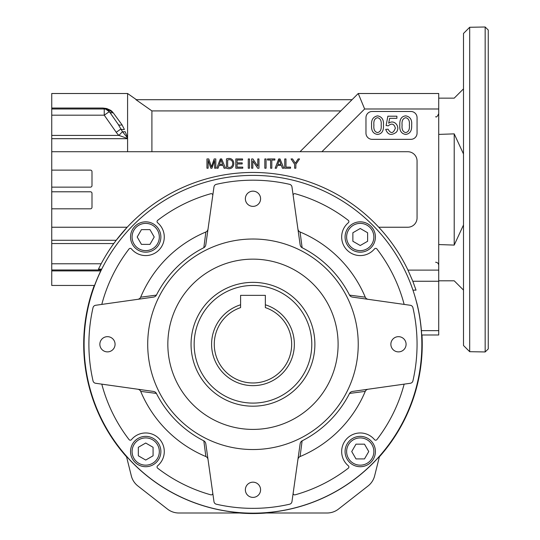 <?xml version="1.0" encoding="UTF-8"?>
<svg xmlns="http://www.w3.org/2000/svg" width="540" height="540" viewBox="0 0 540 540"><rect width="100%" height="100%" fill="white"/><g stroke="black" fill="none" stroke-linecap="round" stroke-linejoin="round"><path stroke-width="0.81" d="M252.821 168.224L251.647 168.224L251.647 158.942L252.902 158.942L257.789 166.232L257.789 158.942L258.964 158.942L258.964 168.224L257.708 168.224L252.821 160.934L252.821 168.224M237.053 160.036L237.053 162.864L242.204 162.864L242.204 163.964L237.053 163.964L237.053 167.13L242.757 167.13L242.757 168.224L235.825 168.224L235.825 158.942L242.548 158.942L242.548 160.036L237.053 160.036M51.739 108.986L104.24 108.986L102.931 108.047L106.697 108.54A4.644 1.559 -76.9 0 1 105.644 109.147L102.931 108.047L51.739 108.047L51.739 93.508L127.589 93.508L127.582 138.497L118.922 135.412A20.513 20.513 0 0 1 116.222 132.286L104.24 115.182L51.739 115.182L51.739 108.047M110.781 110.369L106.697 108.54L113.117 112.678A4.644 3.429 -35 0 1 109.316 111.625L105.644 109.147M292.545 158.942L295.312 163.303L298.127 158.942L299.558 158.942L295.853 164.295L295.853 168.224L294.631 168.224L294.631 164.295L291.047 158.942L292.545 158.942M283.831 168.224L282.427 168.224L281.353 165.409L277.459 165.409L276.44 168.224L275.144 168.224L278.701 158.942L280.031 158.942L283.831 168.224M51.739 187.144L90.436 187.144A1.546 1.546 0 0 0 91.989 185.598L91.989 171.666A1.546 1.546 0 0 0 90.436 170.12L51.739 170.12L51.739 208.818L90.436 208.818A1.546 1.546 0 0 0 91.989 207.272L91.989 193.34A1.546 1.546 0 0 0 90.436 191.788L51.739 191.788M266.065 168.224L264.836 168.224L264.836 158.942L266.065 158.942L266.065 168.224M109.316 111.625L118.186 124.301L109.316 111.625L104.24 115.182L104.24 108.986A6.19 6.19 0 0 1 109.316 111.625A6.19 6.19 0 0 0 104.24 108.986M112.563 111.989L111.267 110.741M284.749 168.224L284.749 158.942L285.971 158.942L285.971 167.13L290.554 167.13L290.554 168.224L284.749 168.224M385.709 129.364L388.058 129.195C390.845 133.961 393.275 133.623 395.361 128.169C394.106 123.721 391.723 122.951 388.199 125.854L386.113 125.55L387.862 116.201L396.893 116.201L396.893 118.328L389.651 118.328L388.672 123.242C394.457 118.854 400.734 127.076 396.306 132.226C391.345 135.857 387.815 134.906 385.709 129.364M417.056 133.144A6.19 6.19 0 0 1 410.866 139.34L372.161 139.34A6.19 6.19 0 0 1 365.971 133.144L365.971 117.666A6.19 6.19 0 0 1 372.161 111.476L410.866 111.476A6.19 6.19 0 0 1 417.056 117.666L417.056 133.144M127.575 137.923L122.459 131.666L118.922 135.412L51.739 135.412L51.739 115.182M271.816 168.224L270.594 168.224L270.594 160.036L267.529 160.036L267.529 158.942L274.88 158.942L274.88 160.036L271.816 160.036L271.816 168.224M94.257 285.451A169.263 169.263 0 0 0 126.576 456.854M239.456 513A169.263 169.263 0 0 0 266.49 513M379.37 456.854A169.263 169.263 0 0 0 421.983 334.989M402.104 125.152C401.659 129.452 402.86 131.929 405.722 132.59C408.584 131.922 409.793 129.445 409.347 125.152C409.806 120.839 408.584 118.355 405.702 117.7C402.847 118.395 401.645 120.879 402.104 125.152M399.809 125.152C399.506 119.367 401.476 116.276 405.722 115.864C410.211 116.701 412.182 119.792 411.642 125.152C411.993 130.694 410.015 133.792 405.722 134.44C401.335 133.758 399.357 130.66 399.809 125.152M100.764 270.911L51.739 270.911L51.739 269.973L101.216 269.973A168.966 168.966 0 0 0 235.082 512.291A168.966 168.966 0 0 0 416.975 303.595L415.591 298.708M211.93 168.224L210.816 168.224L208.136 160.319L208.136 168.224L206.955 168.224L206.955 158.942L208.791 158.942L211.444 166.887L214.171 158.942L215.818 158.942L215.818 168.224L214.637 168.224L214.637 160.461L211.93 168.224M300.017 151.72L358.236 93.508L438.723 93.508L438.723 134.406L454.208 133.866L463.495 153.988M127.589 137.295L125.118 131.652A4.644 2.707 -18.1 0 1 122.459 131.666L120.892 129.013L116.222 132.286M438.723 108.986L364.642 108.986L321.908 151.72L407.768 151.72A9.288 9.288 0 0 1 417.056 161.008L417.056 217.951A9.288 9.288 0 0 1 407.768 227.239L378.769 227.239A171.821 171.821 0 0 0 127.177 227.239L51.739 227.239L51.739 240.273L116.201 240.273L113.771 243.547L51.739 243.547L51.739 240.273M225.47 168.224L224.073 168.224L222.993 165.409L219.098 165.409L218.079 168.224L216.79 168.224L220.347 158.942L221.677 158.942L225.47 168.224M222.615 164.41L220.975 159.901L219.443 164.41L222.615 164.41M262.035 513L327.071 513A18.576 18.576 0 0 0 338.506 509.065L368.05 485.98A18.576 18.576 0 0 0 374.639 475.835L379.526 456.233M126.421 456.233L131.308 475.835A18.576 18.576 0 0 0 137.896 485.98L167.441 509.065A18.576 18.576 0 0 0 178.875 513L219.233 513M243.911 513L178.875 513M368.05 485.98L338.506 509.065L368.05 485.98M124.396 129.465A4.644 2.835 -16 0 1 120.892 129.013L118.186 124.301A4.644 2.781 -35 0 0 121.993 124.767L124.396 129.465M113.117 112.678L121.993 124.767M227.664 167.13C234.407 169.472 234.428 157.572 227.664 160.036L227.664 167.13M249.487 158.942L249.487 168.224L248.265 168.224L248.265 158.942L249.487 158.942M226.442 158.942C236.27 155.513 236.203 171.626 226.442 168.224L226.442 158.942M51.739 269.973L51.739 263.783L101.169 263.783A171.821 171.821 0 0 1 113.771 243.547M51.739 263.783L51.739 243.547M51.739 270.911L51.739 285.451L94.574 285.451M321.908 151.72L127.589 151.72L127.589 138.692L51.739 138.692L51.739 135.412M373.91 125.152C373.464 129.465 374.666 131.942 377.534 132.59C380.396 131.915 381.605 129.438 381.159 125.152C381.611 120.845 380.396 118.361 377.514 117.7C374.652 118.388 373.451 120.872 373.91 125.152M371.615 125.152C371.108 119.907 373.086 116.809 377.534 115.864C381.908 116.654 383.879 119.752 383.44 125.152C383.819 130.849 381.848 133.94 377.534 134.44C373.133 133.765 371.156 130.667 371.615 125.152M352.039 99.698L135.958 99.698L151.909 110.916L151.909 151.72M454.208 133.866L454.208 245.093L438.723 244.553L438.723 334.989L421.686 334.989M127.589 151.72L51.739 151.72L51.739 170.12M51.739 208.818L51.739 227.239M265.356 304.79L265.356 307.611A38.698 38.698 0 0 1 284.195 367.139A38.698 38.698 0 0 1 221.751 367.139A38.698 38.698 0 0 1 240.59 307.611L240.59 304.79A41.377 41.377 0 0 0 219.416 368.483A41.377 41.377 0 0 0 286.531 368.483A41.377 41.377 0 0 0 265.356 304.79L265.356 295.36L240.59 295.36L240.59 304.79M252.97 282.359A61.918 61.918 0 0 0 199.348 375.233A61.918 61.918 0 0 0 306.592 375.233A61.918 61.918 0 0 0 252.97 282.359M302.123 440.843A108.358 108.358 0 0 0 349.542 393.424A3.78 3.092 -8.3 0 1 352.573 391.426L410.333 383.272A3.098 3.098 0 0 0 412.918 380.896A164.079 164.079 0 0 0 412.918 307.651A3.098 3.098 0 0 0 410.333 305.282L352.573 297.122A3.78 3.092 8.3 0 1 349.542 295.124L365.256 297.175A121.763 121.763 0 0 0 300.071 231.991L302.123 247.705A3.78 3.092 81.7 0 1 300.125 244.674L291.965 186.914A3.098 3.098 0 0 0 289.595 184.329A164.079 164.079 0 0 0 216.351 184.329A3.098 3.098 0 0 0 213.975 186.914L205.821 244.674A3.78 3.092 98.3 0 1 203.823 247.705A108.358 108.358 0 0 0 156.404 295.124A3.78 3.092 -8.3 0 1 153.374 297.122L95.614 305.282A3.098 3.098 0 0 0 93.029 307.651A164.079 164.079 0 0 0 93.029 380.896A3.098 3.098 0 0 0 95.614 383.272L153.374 391.426A3.78 3.092 8.3 0 1 156.404 393.424A108.358 108.358 0 0 0 203.823 440.843A3.78 3.092 81.7 0 1 205.821 443.873L213.975 501.633A3.098 3.098 0 0 0 216.351 504.218A164.079 164.079 0 0 0 289.595 504.218A3.098 3.098 0 0 0 291.965 501.633L300.125 443.873A3.78 3.092 98.3 0 1 302.123 440.843L300.071 456.557A3.726 3.092 -81.8 0 0 297.898 459.628M338.108 344.277A85.138 85.138 0 0 1 210.404 418.007A85.138 85.138 0 0 1 210.404 270.547A85.138 85.138 0 0 1 338.108 344.277M404.15 304.405A156.344 156.344 0 0 0 376.906 248.967A1.546 1.546 0 0 0 374.49 248.92A18.576 18.576 0 0 1 347.105 250.142A18.576 18.576 0 0 1 348.327 222.757A1.546 1.546 0 0 0 348.28 220.34A156.344 156.344 0 0 0 295.117 193.718A1.546 1.546 0 0 0 293.166 195.426M349.542 295.124A108.358 108.358 0 0 0 302.123 247.705M84.092 344.277A168.878 168.878 0 0 0 337.412 490.529A168.878 168.878 0 0 0 337.412 198.018A168.878 168.878 0 0 0 84.092 344.277M212.774 195.426A1.546 1.546 0 0 0 210.829 193.718A156.344 156.344 0 0 0 157.667 220.34A1.546 1.546 0 0 0 157.619 222.757A18.576 18.576 0 0 1 158.841 250.142A18.576 18.576 0 0 1 131.456 248.92A1.546 1.546 0 0 0 129.04 248.967A156.344 156.344 0 0 0 101.797 304.405M154.217 237.006L149.965 229.635L141.446 229.635L137.194 237.006L141.446 244.377L149.965 244.377L154.217 237.006M147.71 344.277A105.26 105.26 0 0 0 252.97 449.537A105.26 105.26 0 0 0 358.236 344.277A105.26 105.26 0 0 0 252.97 239.018A105.26 105.26 0 0 0 147.71 344.277M297.898 228.926A3.726 3.092 -98.2 0 0 300.071 231.991M365.256 297.175A3.726 3.092 8.2 0 0 368.327 299.349M101.797 384.143A156.344 156.344 0 0 0 129.04 439.58A1.546 1.546 0 0 0 131.456 439.627A18.576 18.576 0 0 1 158.841 438.406A18.576 18.576 0 0 1 157.619 465.791A1.546 1.546 0 0 0 157.667 468.207A156.344 156.344 0 0 0 210.829 494.829A1.546 1.546 0 0 0 212.774 493.121M107.467 336.663A7.614 7.614 0 0 1 114.055 348.077A7.614 7.614 0 0 1 100.872 348.077A7.614 7.614 0 0 1 107.467 336.663M367.612 232.754L360.241 228.494L352.87 232.754L352.87 241.265L360.241 245.518L367.612 241.265L367.612 232.754M398.48 336.663A7.614 7.614 0 0 1 405.068 348.077A7.614 7.614 0 0 1 391.885 348.077A7.614 7.614 0 0 1 398.48 336.663M252.97 482.173A7.614 7.614 0 0 1 259.565 493.587A7.614 7.614 0 0 1 246.382 493.587A7.614 7.614 0 0 1 252.97 482.173M252.97 191.153A7.614 7.614 0 0 1 259.565 202.574A7.614 7.614 0 0 1 246.382 202.574A7.614 7.614 0 0 1 252.97 191.153M368.32 389.198A3.726 3.092 -8.2 0 0 365.256 391.372L349.542 393.424M300.071 456.557A121.763 121.763 0 0 0 365.256 391.372M208.049 459.628A3.726 3.092 -98.2 0 0 205.875 456.557L203.823 440.843M156.404 393.424L140.69 391.372A121.763 121.763 0 0 0 205.875 456.557M140.69 391.372A3.726 3.092 8.2 0 0 137.619 389.198M137.619 299.349A3.726 3.092 -8.2 0 0 140.69 297.175L156.404 295.124M203.823 247.705L205.875 231.991A121.763 121.763 0 0 0 140.69 297.175M205.875 231.991A3.726 3.092 -81.8 0 0 208.049 228.926M360.241 221.839A15.167 15.167 0 0 1 373.376 244.593A15.167 15.167 0 0 1 347.105 244.593A15.167 15.167 0 0 1 360.241 221.839A15.167 15.167 0 0 1 373.376 244.593A15.167 15.167 0 0 1 347.105 244.593A15.167 15.167 0 0 1 360.241 221.839M364.493 458.912L368.752 451.541L364.493 444.17L355.982 444.17L351.729 451.541L355.982 458.912L364.493 458.912M130.538 237.006A15.167 15.167 0 0 1 153.293 223.871A15.167 15.167 0 0 1 153.293 250.142A15.167 15.167 0 0 1 130.538 237.006M145.706 460.053L153.077 455.8L153.077 447.282L145.706 443.03L138.335 447.282L138.335 455.8L145.706 460.053M145.706 466.709A15.167 15.167 0 0 1 132.57 443.954A15.167 15.167 0 0 1 158.841 443.954A15.167 15.167 0 0 1 145.706 466.709M293.166 493.121A1.546 1.546 0 0 0 295.117 494.829A156.344 156.344 0 0 0 348.28 468.207A1.546 1.546 0 0 0 348.327 465.791A18.576 18.576 0 0 1 347.105 438.406A18.576 18.576 0 0 1 374.49 439.627A1.546 1.546 0 0 0 376.906 439.58A156.344 156.344 0 0 0 404.15 384.143M375.408 451.541A15.167 15.167 0 0 1 352.654 464.677A15.167 15.167 0 0 1 352.654 438.406A15.167 15.167 0 0 1 375.408 451.541M51.739 151.72L51.739 138.692M340.828 110.916L151.909 110.916M438.723 281.252L412.817 281.252L416.043 290.142L412.945 290.142M127.177 227.239A171.821 171.821 0 0 0 116.201 240.273L127.177 227.239M101.169 263.783L98.449 269.143L101.722 269.143M378.769 227.239A171.821 171.821 0 0 1 407.97 270.115L438.723 270.115M412.817 281.252L407.97 270.115M364.642 108.986L358.236 93.508M277.803 164.41L280.969 164.41L279.335 159.901L277.803 164.41M485.163 351.959L488.261 348.921L488.261 30.044L485.163 27L485.163 351.959L469.685 351.689L469.685 27.27L485.163 27M454.208 245.093L463.495 224.971M463.495 290.095L454.208 280.807L438.723 280.807M469.685 351.689L463.495 345.499L463.495 33.46L469.685 27.27M438.723 98.152L454.208 98.152L463.495 88.864M438.723 134.406L438.723 244.553M252.97 285.451A58.82 58.82 0 0 0 202.034 373.687A58.82 58.82 0 0 0 303.912 373.687A58.82 58.82 0 0 0 252.97 285.451M360.241 223.385A13.622 13.622 0 0 0 348.442 243.817A13.622 13.622 0 0 0 372.04 243.817A13.622 13.622 0 0 0 360.241 223.385M132.084 237.006A13.622 13.622 0 0 0 152.516 248.805A13.622 13.622 0 0 0 152.516 225.207A13.622 13.622 0 0 0 132.084 237.006M373.862 451.541A13.622 13.622 0 0 0 353.43 439.742A13.622 13.622 0 0 0 353.43 463.34A13.622 13.622 0 0 0 373.862 451.541M145.706 465.163A13.622 13.622 0 0 0 157.505 444.731A13.622 13.622 0 0 0 133.906 444.731A13.622 13.622 0 0 0 145.706 465.163M421.389 330.642L438.723 330.642M136.431 99.698L127.589 93.508M435.632 116.728C436.381 117.511 437.413 116.485 438.723 113.63M435.632 262.231C437.508 262.42 438.541 263.446 438.723 265.329"/></g></svg>
